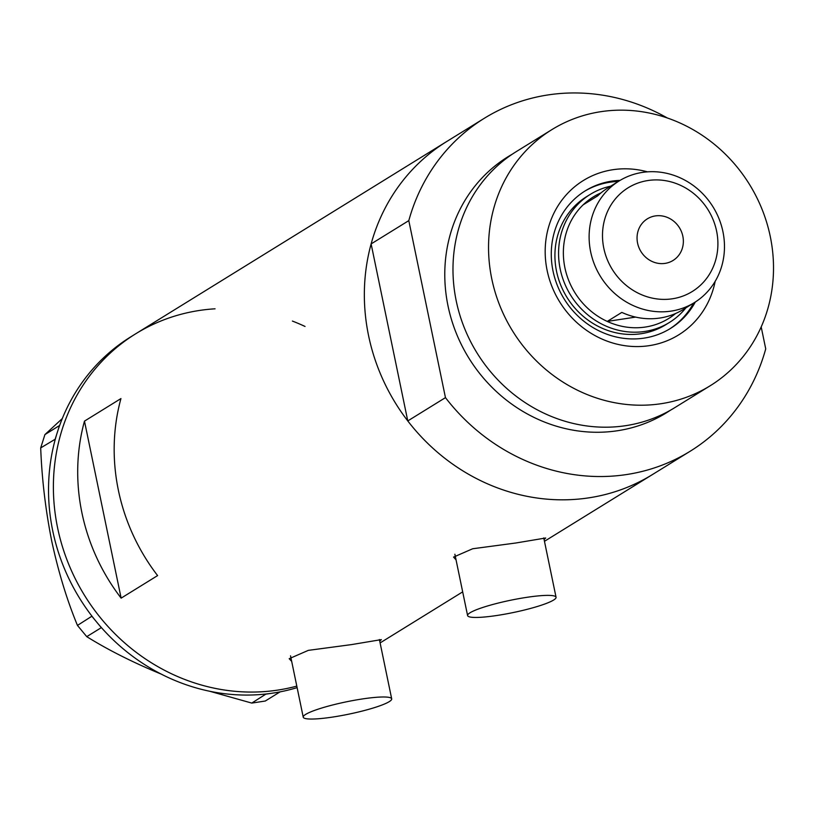<?xml version="1.0" encoding="UTF-8"?>
<svg xmlns="http://www.w3.org/2000/svg" width="814" height="814" viewBox="0 0 814 814"><rect width="100%" height="100%" fill="white"/><g stroke="black" fill="none" stroke-linecap="round" stroke-linejoin="round"><path stroke-width="1.22" d="M332.875 717.032A45.167 6.288 168.3 0 0 391.697 698.86A45.167 6.288 168.3 0 0 362.057 699.002A45.167 6.288 168.3 0 0 303.235 717.175A45.167 6.288 168.3 0 0 332.875 717.032M497.232 615.435A45.167 6.288 168.3 0 0 556.054 597.252A45.167 6.288 168.3 0 0 526.404 597.395A45.167 6.288 168.3 0 0 467.592 615.577A45.167 6.288 168.3 0 0 497.232 615.435M379.741 641.106L381.349 639.611L351.475 644.607L308.313 650.366L289.204 658.689L291.697 661.436M544.088 539.499L545.706 538.003L515.832 542.999L472.669 548.758L453.561 557.091L456.043 559.839M761.192 326.943L765.73 348.87A195.726 181.074 58.3 0 1 690.191 451.231A195.726 181.074 58.3 0 1 445.462 397.629L407.773 420.93A195.726 181.074 58.3 0 0 652.502 474.521A195.726 181.074 -121.7 0 1 588.888 497.832A195.726 181.074 -121.7 0 1 379.07 370.523A195.726 181.074 -121.7 0 1 446.662 141.555A195.726 181.074 58.3 0 0 371.123 243.915L408.801 220.625A195.726 181.074 58.3 0 1 484.35 118.264L135.704 333.791A195.726 181.074 58.3 0 0 57.601 527.838A195.726 181.074 58.3 0 0 296.805 686.11A195.726 181.074 -121.7 0 1 277.93 690.069A195.726 181.074 -121.7 0 1 68.111 562.759A195.726 181.074 -121.7 0 1 135.704 333.791L130.84 336.803A195.726 181.074 58.3 0 0 59.646 425.457A195.726 181.074 58.3 0 0 58.038 430.118L56.675 434.401A195.726 181.074 58.3 0 0 55.301 439.163L40.7 447.904L44.912 434.605L62.281 418.579M157.601 575.59A195.726 181.074 -121.7 0 1 120.94 398.575L84.473 421.123A195.726 181.074 58.3 0 0 121.133 598.137L157.601 575.59M121.133 598.137L84.473 421.123M55.301 439.163A195.726 181.074 58.3 0 0 52.747 530.85A195.726 181.074 58.3 0 0 91.962 616.167A195.726 181.074 58.3 0 0 95.157 620.227L98.158 623.86A195.726 181.074 58.3 0 0 101.536 627.757A195.726 181.074 58.3 0 0 266.076 693.996A195.726 181.074 58.3 0 0 270.889 693.396L275.244 692.734A195.726 181.074 58.3 0 0 280.006 691.88A195.726 181.074 58.3 0 0 297.12 687.626M275.244 692.734L279.823 692.032L265.272 701.027L251.76 703.082L266.076 693.996M266.31 694.088L270.889 693.396M44.912 434.605L59.646 425.457M59.463 425.61L58.038 430.118M98.158 623.86L101.302 627.655L86.752 636.65L77.462 625.417L91.962 616.167M92.013 616.422L95.157 620.227M161.925 674.399C133.384 662.667 108.333 650.081 86.752 636.65M251.76 703.082L209.564 691.218M77.462 625.417C67.002 600.172 58.425 572.1 51.75 541.188C45.543 509.869 41.86 478.764 40.7 447.904M56.675 434.401L55.25 438.909M305.047 326.455A195.726 181.074 58.3 0 0 292.389 321.062M215.049 308.811A195.726 181.074 58.3 0 0 135.704 333.791M715.17 281.349A90.71 83.923 -121.7 0 1 649.246 345.655A90.71 83.923 -121.7 0 1 547.13 270.462A90.71 83.923 -121.7 0 1 612.81 169.729A90.71 83.923 -121.7 0 1 647.476 171.846M620.085 180.382A80.922 74.868 58.3 0 0 611.619 181.166A80.922 74.868 58.3 0 0 585.317 190.812A80.922 74.868 58.3 0 0 557.366 285.48A80.922 74.868 58.3 0 0 644.118 338.115A80.922 74.868 58.3 0 0 670.421 328.48A80.922 74.868 58.3 0 0 695.288 302.035M590.231 194.404L586.579 196.662A75.285 69.638 58.3 0 0 560.581 284.727A75.285 69.638 58.3 0 0 641.279 333.689A75.285 69.638 58.3 0 0 665.75 324.725L669.403 322.476A75.285 69.638 -121.7 0 1 644.932 331.44A75.285 69.638 -121.7 0 1 564.234 282.478A75.285 69.638 -121.7 0 1 590.231 194.404A75.285 69.638 -121.7 0 1 610.704 186.172M618.365 181.441A80.922 74.868 58.3 0 0 609.92 182.224A80.922 74.868 58.3 0 0 584.462 191.341M551.861 129.63L516.3 151.608A150.559 139.286 58.3 0 0 464.306 327.737A150.559 139.286 58.3 0 0 625.701 425.671A150.559 139.286 58.3 0 0 674.643 407.733L710.195 385.755A150.559 139.286 58.3 0 0 762.189 209.625A150.559 139.286 58.3 0 0 600.793 111.691A150.559 139.286 58.3 0 0 551.861 129.63A150.559 139.286 58.3 0 0 499.867 305.759A150.559 139.286 58.3 0 0 661.263 403.683A150.559 139.286 58.3 0 0 710.195 385.755M667.368 117.999A195.726 181.074 58.3 0 0 547.964 94.943A195.726 181.074 58.3 0 0 484.35 118.264M445.462 397.629L408.801 220.625M407.773 420.93L371.123 243.915M669.566 328.998A80.922 74.868 58.3 0 0 693.579 303.103M672.445 298.779A60.979 56.41 58.3 0 0 716.595 231.064A60.979 56.41 58.3 0 0 647.954 180.525A60.979 56.41 58.3 0 0 603.805 248.239A60.979 56.41 58.3 0 0 672.445 298.779M642.439 172.405A71.52 66.158 -121.7 0 1 719.098 218.925A71.52 66.158 -121.7 0 1 694.403 302.584A71.52 66.158 -121.7 0 1 671.163 311.101A71.52 66.158 -121.7 0 1 594.495 264.591A71.52 66.158 -121.7 0 1 619.189 180.922A71.52 66.158 -121.7 0 1 642.439 172.405M655.29 215.924A24.471 22.629 58.3 0 0 647.344 218.844A24.471 22.629 58.3 0 0 638.888 247.466A24.471 22.629 58.3 0 0 665.119 263.38A24.471 22.629 58.3 0 0 673.066 260.46A24.471 22.629 58.3 0 0 681.521 231.837A24.471 22.629 58.3 0 0 655.29 215.924M601.037 192.867A71.52 66.158 58.3 0 0 583.109 204.874A71.52 66.158 58.3 0 0 607.244 321.418L621.825 312.403A71.52 66.158 58.3 0 0 659.981 318.02A71.52 66.158 58.3 0 0 683.221 309.503L694.403 302.584M635.653 317.094L607.244 321.418A71.52 66.158 58.3 0 0 645.39 327.035A71.52 66.158 58.3 0 0 675.61 313.502M685.917 307.834A75.285 69.638 -121.7 0 1 669.403 322.476M619.189 180.922L608.007 187.841A71.52 66.158 58.3 0 0 597.69 195.859L583.109 204.874M670.492 410.195A150.559 139.286 -121.7 0 1 617.5 430.738A150.559 139.286 -121.7 0 1 455.158 330.382A150.559 139.286 -121.7 0 1 512.24 154.222M391.697 698.86L379.405 639.529M556.054 597.252L543.762 537.922M690.191 451.231L544.464 541.31M462.678 591.87L380.107 642.918M467.592 615.577L454.884 554.232M303.235 717.175L290.537 655.83"/></g></svg>
